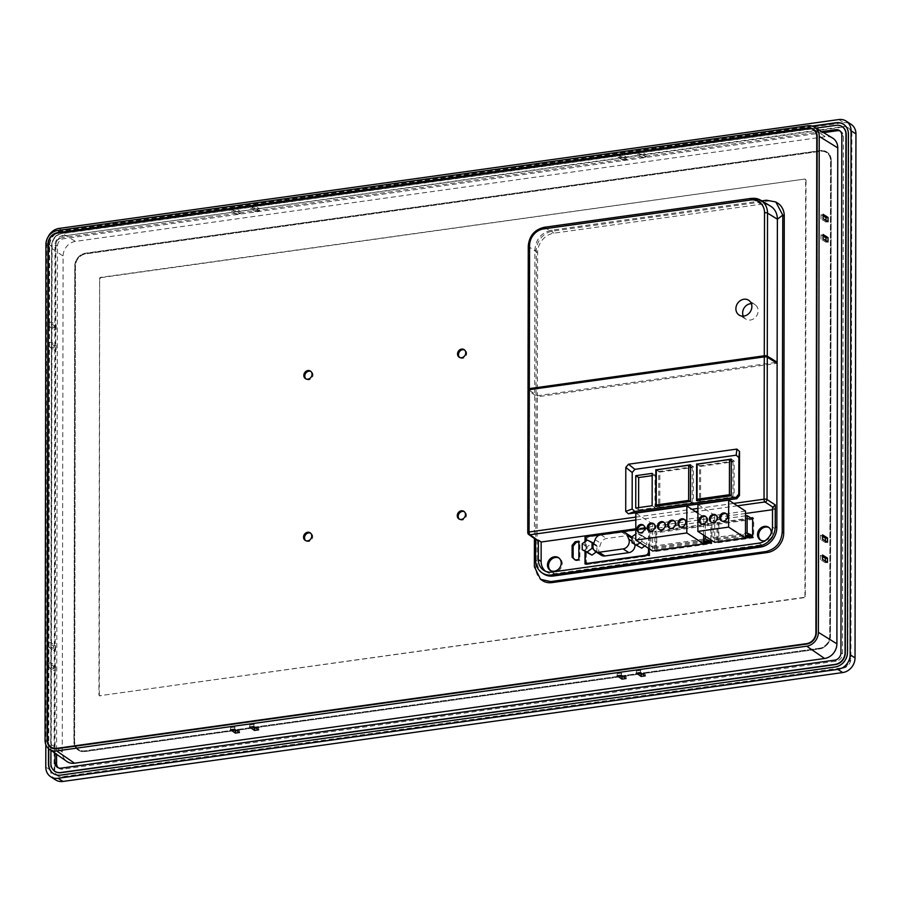 <?xml version="1.0" encoding="UTF-8"?>
<svg xmlns="http://www.w3.org/2000/svg" width="901" height="901" viewBox="0 0 901 901"><rect width="100%" height="100%" fill="white"/><g stroke="black" fill="none" stroke-linecap="round" stroke-linejoin="round"><path stroke-width="0.68" stroke-dasharray="4.5 3.38" d="M305.698 540.645A4.528 3.908 -57 0 0 306.16 541.005A4.528 3.908 -57 0 0 310.451 540.803A4.528 3.908 -57 0 0 312.715 536.636A4.528 3.908 -57 0 0 311.082 533.415A4.528 3.908 -57 0 0 310.575 533.144M459.69 357.472A4.528 3.908 -57 0 0 460.141 357.821A4.528 3.908 -57 0 0 464.432 357.618A4.528 3.908 -57 0 0 466.695 353.451A4.528 3.908 -57 0 0 465.062 350.23A4.528 3.908 -57 0 0 464.556 349.96M305.991 378.927A4.528 3.908 -57 0 0 306.441 379.276A4.528 3.908 -57 0 0 310.732 379.084A4.528 3.908 -57 0 0 312.996 374.917A4.528 3.908 -57 0 0 311.363 371.685A4.528 3.908 -57 0 0 310.856 371.415M459.409 519.19A4.528 3.908 -57 0 0 459.859 519.539A4.528 3.908 -57 0 0 464.15 519.348A4.528 3.908 -57 0 0 466.414 515.169A4.528 3.908 -57 0 0 464.781 511.948A4.528 3.908 -57 0 0 464.274 511.678M250.636 206.419L255.422 209.336L259.522 208.762L254.735 205.845L250.636 206.419L250.647 208.581L255.434 211.498L255.422 209.336M637.266 152.449L642.053 155.355L646.152 154.792L641.366 151.875L637.266 152.449L637.277 154.612L642.064 157.529L642.053 155.355M832.558 138.033A13.571 11.713 -57 0 0 825.485 136.67L75.425 241.4A13.571 11.713 -57 0 0 63.104 256.053L62.237 751.997A13.571 11.713 -57 0 0 66.865 761.469M618.109 155.118L622.895 158.035L626.995 157.461L622.197 154.544L618.109 155.118L618.12 157.292L622.906 160.198L622.895 158.035M231.467 209.088L236.265 212.005L240.364 211.431L235.566 208.525L231.467 209.088L231.489 211.262L236.276 214.179L236.265 212.005M831.263 160.569L830.429 636.027A11.983 10.35 123 0 1 819.55 648.968L84.852 751.558A11.983 10.35 123 0 1 78.353 750.195A11.983 10.35 123 0 1 74.017 741.647L74.839 266.189A11.983 10.35 123 0 1 85.73 253.249L820.417 150.658A11.983 10.35 123 0 1 826.927 152.032A11.983 10.35 123 0 1 831.263 160.569L830.339 635.96A11.983 10.35 123 0 1 819.448 648.911L84.762 751.502A11.983 10.35 123 0 1 78.252 750.128A11.983 10.35 123 0 1 73.916 741.591L74.749 266.133A11.983 10.35 123 0 1 85.629 253.181L820.327 150.602A11.983 10.35 123 0 1 826.825 151.965A11.983 10.35 123 0 1 831.161 160.513M63.216 235.476A9.044 7.816 -57 0 0 55.006 245.252L54.094 769.217A9.044 7.816 -57 0 0 57.371 775.671A9.044 7.816 -57 0 0 62.27 776.707L842.052 667.821A9.044 7.816 -57 0 0 850.262 658.045L851.186 134.08A9.044 7.816 -57 0 0 847.909 127.627A9.044 7.816 -57 0 0 842.998 126.591L63.892 235.916A9.044 7.816 -57 0 0 55.682 245.68L54.758 769.657A9.044 7.816 -57 0 0 58.036 776.099A9.044 7.816 -57 0 0 62.946 777.135L842.728 668.249A9.044 7.816 -57 0 0 850.938 658.485L851.85 134.508A9.044 7.816 -57 0 0 848.573 128.066A9.044 7.816 -57 0 0 843.674 127.03L63.892 235.916M48.012 237.098A13.571 11.713 -57 0 0 46.694 243.09L51.582 246.255L50.659 770.231L45.782 767.066M51.582 246.255A13.571 11.713 123 0 1 63.892 231.602L59.015 228.437M838.797 119.551L843.674 122.716L63.892 231.602M843.674 122.716A13.571 11.713 123 0 1 851.04 124.27M55.58 779.894A13.571 11.713 123 0 1 50.659 770.231M823.548 132.627L63.656 238.731A6.791 5.857 -57 0 0 57.495 246.063L56.605 754.306M58.306 767.81A6.791 5.857 -57 0 0 59.049 768.395A6.791 5.857 -57 0 0 62.721 769.172L836.353 661.154A6.791 5.857 -57 0 0 842.514 653.822L843.415 136.321A6.791 5.857 -57 0 0 840.96 131.478A6.791 5.857 -57 0 0 840.126 131.039M46.694 243.09L45.816 744.609M812.049 126.084L61.673 230.87A13.571 11.713 -57 0 0 49.352 245.523L48.474 748.528M812.533 126.241L61.955 231.05A13.571 11.713 -57 0 0 49.645 245.703L48.767 748.776M53.508 773.655A13.571 11.713 -57 0 0 53.643 773.745A13.571 11.713 -57 0 0 61.009 775.288L835.464 667.157A13.571 11.713 -57 0 0 847.785 652.504L848.686 134.136A13.571 11.713 -57 0 0 843.775 124.462A13.571 11.713 -57 0 0 843.629 124.372M842.153 126.647A10.857 9.37 -57 0 0 836.41 125.498L61.955 233.641A10.857 9.37 -57 0 0 52.1 245.365L51.199 763.733A10.857 9.37 -57 0 0 54.984 771.369M816.047 128.122L61.662 233.449A10.857 9.37 -57 0 0 51.807 245.173L50.929 750.342M57.495 246.063L55.907 245.038A6.791 5.857 123 0 1 62.068 237.706L63.656 238.731M55.907 245.038L55.029 753.202M821.87 131.614L62.068 237.706M49.465 326.669L49.476 322.355L54.083 325.486L54.071 329.8L49.465 326.669L51.526 326.387L51.537 322.074L56.144 325.205L56.132 329.518L51.526 326.387M48.868 667.359L48.879 663.046L53.486 666.177L53.474 670.49L48.868 667.359L50.929 667.078L50.94 662.764L55.547 665.895L55.547 670.209L50.929 667.078M48.902 647.2L48.913 642.886L53.519 646.017L53.508 650.319L48.902 647.2L50.974 646.918L50.974 642.604L55.58 645.735L55.58 650.049L50.974 646.918M49.431 346.829L49.431 342.515L54.049 345.646L54.037 349.96L49.431 346.829L51.492 346.558L51.503 342.245L56.11 345.365L56.099 349.678L51.492 346.558M51.019 747.627A10.575 9.134 -57 0 0 51.12 747.695A10.575 9.134 -57 0 0 56.853 748.9L806.913 644.17A10.575 9.134 -57 0 0 816.509 632.75L817.376 136.806A10.575 9.134 -57 0 0 813.558 129.271A10.575 9.134 -57 0 0 813.457 129.215M813.209 129.598A10.125 8.74 -57 0 0 807.814 128.505L57.754 233.235A10.125 8.74 -57 0 0 48.564 244.16L47.697 740.104A10.125 8.74 -57 0 0 51.267 747.256M819.46 648.258L84.762 750.848A11.308 9.765 123 0 1 78.624 749.564A11.308 9.765 123 0 1 74.535 741.5L75.357 266.043A11.308 9.765 123 0 1 85.629 253.834L820.327 151.244A11.308 9.765 123 0 1 826.454 152.539A11.308 9.765 123 0 1 830.553 160.592L829.72 636.05A11.308 9.765 123 0 1 819.46 648.258L84.852 750.916A11.308 9.765 123 0 1 78.725 749.621A11.308 9.765 123 0 1 74.625 741.568L75.459 266.11A11.308 9.765 123 0 1 85.719 253.891L820.417 151.3A11.308 9.765 123 0 1 826.555 152.596A11.308 9.765 123 0 1 830.643 160.66L829.821 636.117A11.308 9.765 123 0 1 819.55 648.326M803.895 597.397L99.932 695.685A1.126 0.98 123 0 1 98.919 694.75L99.639 278.6A1.126 0.98 123 0 1 100.664 277.373L804.616 179.074A1.126 0.98 123 0 1 805.64 180.009L804.92 596.169A1.126 0.98 123 0 1 803.895 597.397L804.278 597.645A1.126 0.98 -57 0 0 805.303 596.417L804.92 596.169M804.278 597.645L99.932 695.685M98.919 694.75L99.301 695.009A1.126 0.98 -57 0 0 100.315 695.944M99.301 695.009L99.639 278.6M100.664 277.373L101.047 277.621A1.126 0.98 -57 0 0 100.022 278.848M101.047 277.621L804.616 179.074M805.64 180.009L806.023 180.268A1.126 0.98 -57 0 0 804.998 179.333M806.023 180.268L805.303 596.417M642.65 674.094L645.262 673.734L640.476 670.445L636.376 671.008L638.967 672.788M636.376 671.008L636.354 673.16M640.476 670.445L640.453 672.585M645.262 673.734L645.24 675.874M623.492 676.775L626.105 676.403L621.318 673.115L617.219 673.689L619.809 675.468M617.219 673.689L617.196 675.829M621.318 673.115L621.296 675.266M626.105 676.403L626.082 678.554M256.019 728.064L258.632 727.704L253.845 724.415L249.746 724.978L252.336 726.769M249.746 724.978L249.723 727.13M253.845 724.415L253.823 726.555M258.632 727.704L258.61 729.844M236.862 730.745L239.475 730.373L234.688 727.084L230.588 727.659L233.179 729.438M230.588 727.659L230.566 729.799M234.688 727.084L234.665 729.236M239.475 730.373L239.452 732.524M642.064 157.529L646.163 156.954L646.152 154.792M646.163 156.954L641.377 154.037L641.366 151.875M641.377 154.037L637.277 154.612M622.906 160.198L627.006 159.635L626.995 157.461M627.006 159.635L622.219 156.718L622.197 154.544M622.219 156.718L618.12 157.292M255.434 211.498L259.533 210.924L259.522 208.762M259.533 210.924L254.746 208.007L254.735 205.845M254.746 208.007L250.647 208.581M236.276 214.179L240.376 213.605L240.364 211.431M240.376 213.605L235.589 210.688L235.566 208.525M235.589 210.688L231.489 211.262M56.099 349.678L54.037 349.96M56.11 345.365L54.049 345.646M51.503 342.245L49.431 342.515M55.58 650.049L53.508 650.319M55.58 645.735L53.519 646.017M50.974 642.604L48.913 642.886M55.547 670.209L53.474 670.49M55.547 665.895L53.486 666.177M50.94 662.764L48.879 663.046M56.132 329.518L54.071 329.8M56.144 325.205L54.083 325.486M51.537 322.074L49.476 322.355M825.969 240.623L825.969 242.178L828.008 241.885M825.969 242.178L821.002 239.103L823.041 238.81M821.002 239.103L821.014 234.789L823.041 234.497M821.014 234.789L823.041 236.051M825.451 540.994L825.451 542.548L827.478 542.256M825.451 542.548L820.484 539.474L822.512 539.17M820.484 539.474L820.484 535.16L822.523 534.856M820.484 535.16L822.512 536.422M825.417 561.154L825.406 562.708L827.445 562.415M825.406 562.708L820.439 559.634L822.478 559.33M820.439 559.634L820.451 555.32L822.489 555.027M820.451 555.32L822.478 556.581M826.003 220.463L826.003 222.018L828.042 221.725M826.003 222.018L821.036 218.943L823.075 218.65M821.036 218.943L821.048 214.629L823.075 214.337M821.048 214.629L823.075 215.891M765.118 540.69A7.58 6.544 -57 0 0 771.267 533.043M760.838 540.273A7.58 6.544 -57 0 0 761.345 540.645A7.58 6.544 -57 0 0 768.53 540.318A7.58 6.544 -57 0 0 772.337 533.324A7.58 6.544 -57 0 0 769.589 527.93A7.58 6.544 -57 0 0 769.049 527.614M550.759 570.682A7.58 6.544 -57 0 0 551.266 571.054A7.58 6.544 -57 0 0 558.451 570.727A7.58 6.544 -57 0 0 562.258 563.733A7.58 6.544 -57 0 0 559.521 558.338A7.58 6.544 -57 0 0 558.969 558.023M743.28 316.127A8.548 7.388 -57 0 0 745.927 319.168A8.548 7.388 -57 0 0 753.957 318.616A8.548 7.388 -57 0 0 758.146 310.8A8.548 7.388 -57 0 0 755.229 304.82A8.548 7.388 -57 0 0 751.366 303.648M536.377 539.981L535.633 538.415L527.963 532.896L528.211 390.584L537.356 396.789L537.064 561.041A18.099 15.621 -57 0 0 543.224 573.667M770.434 206.07A18.099 15.621 -57 0 0 761.018 204.245L554.025 233.156A18.099 15.621 -57 0 0 537.604 252.697L537.356 395.708L528.684 389.818M545.533 571.268A14.878 12.851 -57 0 0 546.839 572.18A14.878 12.851 -57 0 0 554.588 573.678L761.57 544.778A14.878 12.851 -57 0 0 775.074 528.707L775.108 509.347L772.529 507.488M775.108 509.347L772.529 509.707M745.51 513.48L635.802 528.797M535.633 538.415L535.622 539.44M777.326 202.894A18.099 15.621 -57 0 0 767.9 201.069L552.718 231.118A18.099 15.621 -57 0 0 536.298 250.658L535.746 567.63A18.099 15.621 -57 0 0 541.906 580.267M761.75 200.855L551.288 230.239C541.366 232.638 535.915 239.125 534.912 249.723L534.406 538.561M775.705 362.427L537.356 395.708L537.356 396.789L777.124 363.306M585.019 541.636L585.008 551.513M648.731 548.472L648.765 527.434L635.802 529.247M750.747 517.94L717.005 522.648L716.971 542.019M710.821 539.812L710.855 523.515L654.903 531.32L654.869 550.691M699.446 502.454L734.078 497.622L734.146 460.963L699.503 465.806L699.446 502.454L696.574 500.596M699.503 465.806L697.092 464.24M734.146 460.963L731.263 459.105M734.078 497.622L731.207 495.764M638.606 507.612L638.606 509.876L635.734 508.018M638.606 509.876L655.004 507.59L655.061 475.244L652.178 475.649M655.061 475.244L652.189 473.374M655.004 507.59L652.133 505.72M658.665 508.153L693.297 503.321L693.353 466.662L658.721 471.493L658.665 508.153L655.793 506.294M658.721 471.493L656.311 469.928M693.353 466.662L690.481 464.803M693.297 503.321L690.425 501.452M655.928 551.412L711.869 543.596L711.903 524.191L655.962 532.007L655.928 551.412L654.869 550.725M655.962 532.007L654.903 531.32M711.903 524.191L710.855 523.515M711.869 543.596L710.821 542.92M751.794 518.627L718.052 523.335L718.018 542.74L716.971 542.053M718.052 523.335L717.005 522.648M718.018 542.74L753.675 537.762L753.709 518.357L752.662 518.503M753.709 518.357L752.662 517.67M753.675 537.762L752.628 537.075M586.033 563.789L586.033 564.623L584.986 563.936M586.078 537.401L586.044 562.573M586.033 564.623L649.767 555.714L649.824 528.121L586.506 536.962M649.824 528.121L648.765 527.434M649.767 555.714L648.72 555.039M575.424 559.994L576.212 560.715L579.895 560.197L579.929 541.873L578.881 541.186M579.895 560.197L578.847 559.51M576.212 560.715L575.153 560.028M579.929 541.873L578.87 542.019M630.903 536.388A6.791 5.857 -57 0 0 627.22 535.622L606.553 538.505A6.791 5.857 -57 0 0 600.854 543.348L599.188 547.887A6.791 5.857 -57 0 0 598.737 550.376A6.791 5.857 -57 0 0 601.192 555.207M596.203 551.975L596.89 551.468L596.901 545.488L591.98 543.19L587.058 546.862L587.047 552.842M648.529 548.349L648.551 530.914A3.39 2.928 -57 0 0 645.488 528.11L635.802 529.461M585.222 541.49L585.211 551.649M634.98 544.666A6.791 5.857 -57 0 0 634.563 542.954L632.919 538.866A6.791 5.857 -57 0 0 632.029 537.379M644.789 545.927L646.693 544.508L646.693 538.539L641.782 536.23L636.861 539.913L636.849 545.882M648.72 554.644A3.39 2.928 -57 0 0 649.576 552.302L649.61 531.601A3.39 2.928 -57 0 0 646.535 528.797L589.367 536.782A3.39 2.928 -57 0 0 586.281 540.442L586.247 561.143A3.39 2.928 -57 0 0 587.475 563.553M587.508 563.587A3.39 2.928 -57 0 0 589.31 563.947L646.49 555.962A3.39 2.928 -57 0 0 648.292 555.095M593.556 549.306L596.89 551.468M593.714 543.427L596.901 545.488M587.148 540.048L591.98 543.19M582.226 543.731L587.058 546.862M639.958 542.785L641.85 541.377L641.861 535.397L636.951 533.099L641.782 536.23M641.861 535.397L646.693 538.539M632.029 536.771L636.861 539.913M636.951 533.099L635.791 533.966M641.85 541.377L646.693 544.508M692.171 502.724L692.227 467.574L659.847 472.09L659.791 507.24L692.171 502.724L690.256 501.474M690.481 466.436L692.227 467.574M656.311 469.793L659.847 472.09M657.876 506.002L659.791 507.24M732.952 497.025L733.009 461.875L700.629 466.403L700.573 501.542L732.952 497.025L731.038 495.787M731.263 460.749L733.009 461.875M697.092 464.105L700.629 466.403M698.658 500.303L700.573 501.542M638.989 532.468A4.302 3.705 -57 0 0 639.44 532.829A4.302 3.705 -57 0 0 643.517 532.637A4.302 3.705 -57 0 0 645.668 528.673A4.302 3.705 -57 0 0 644.114 525.61A4.302 3.705 -57 0 0 643.607 525.351M649.238 531.038A4.302 3.705 -57 0 0 649.689 531.399A4.302 3.705 -57 0 0 653.754 531.207A4.302 3.705 -57 0 0 655.917 527.243A4.302 3.705 -57 0 0 654.363 524.179A4.302 3.705 -57 0 0 653.856 523.909M659.476 529.608A4.302 3.705 -57 0 0 659.926 529.968A4.302 3.705 -57 0 0 664.003 529.777A4.302 3.705 -57 0 0 666.166 525.812A4.302 3.705 -57 0 0 664.611 522.749A4.302 3.705 -57 0 0 664.105 522.479M669.725 528.177A4.302 3.705 -57 0 0 670.175 528.538A4.302 3.705 -57 0 0 674.252 528.346A4.302 3.705 -57 0 0 676.414 524.382A4.302 3.705 -57 0 0 674.849 521.319A4.302 3.705 -57 0 0 674.353 521.048M679.973 526.747A4.302 3.705 -57 0 0 680.424 527.096A4.302 3.705 -57 0 0 684.501 526.916A4.302 3.705 -57 0 0 686.652 522.952A4.302 3.705 -57 0 0 685.098 519.888A4.302 3.705 -57 0 0 684.591 519.618M703.681 535.171L703.704 521.668L651.029 529.022L656.773 532.75L656.75 549.137L703.658 542.593M705.314 536.23L705.337 521.442L703.704 521.668L703.704 516.926L652.684 524.055L652.639 546.265L703.67 539.136M710.821 541.4L711.08 525.17L656.773 532.75M705.337 521.442L711.08 525.17M651.029 529.022L651.006 546.49L656.75 549.137M653.878 547.279L708.186 539.699M653.878 548.36L703.67 541.4M651.006 546.49L652.639 546.265L652.628 551.007M697.903 513.165L703.704 516.926M635.824 513.131L652.684 524.055M701.181 523.785A4.302 3.705 -57 0 0 701.631 524.145A4.302 3.705 -57 0 0 705.708 523.954A4.302 3.705 -57 0 0 707.871 519.99A4.302 3.705 -57 0 0 706.316 516.926A4.302 3.705 -57 0 0 705.81 516.656M721.678 520.924A4.302 3.705 -57 0 0 722.129 521.274A4.302 3.705 -57 0 0 726.206 521.093A4.302 3.705 -57 0 0 728.357 517.129A4.302 3.705 -57 0 0 726.803 514.066A4.302 3.705 -57 0 0 726.296 513.795M711.43 522.355A4.302 3.705 -57 0 0 711.88 522.704A4.302 3.705 -57 0 0 715.957 522.524A4.302 3.705 -57 0 0 718.12 518.559A4.302 3.705 -57 0 0 716.554 515.496A4.302 3.705 -57 0 0 716.047 515.226M745.51 515.834L713.13 520.361L718.874 524.078L718.84 540.465L745.465 536.748M713.13 520.361L713.096 537.818L718.84 540.465M752.628 535.757L752.887 519.336L718.874 524.078M715.968 538.607L749.992 533.854M715.968 539.688L745.476 535.566M713.096 537.818L745.476 533.302M745.51 511.092L714.775 515.383L714.73 542.334M697.926 504.459L714.775 515.383M57.563 230.521L75.425 241.4M807.634 125.791L825.485 136.67M62.721 769.172L61.144 768.148M834.777 660.129L836.353 661.154M842.514 653.822L840.937 652.797M841.838 135.296L843.415 136.321M45.917 244.385L63.104 256.053M45.05 740.318L62.237 751.997M55.006 245.252L55.682 245.68M54.094 769.217L54.758 769.657M62.27 776.707L62.946 777.135M842.052 667.821L842.728 668.249M850.262 658.045L850.938 658.485M851.186 134.08L851.85 134.508M842.998 126.591L843.674 127.03M528.211 389.502L528.459 246.48L537.604 252.697M737.367 505.81L697.915 511.317M695.561 511.644L635.813 519.99M535.588 560.039L537.064 561.041M635.824 517.095L691.889 509.268M697.915 508.423L733.696 503.422M766.469 200.202L767.9 201.069M551.288 230.239L552.718 231.118M534.912 249.723L536.298 250.658M534.361 566.695L535.746 567.63M528.459 246.48A17.705 15.283 123 0 1 544.531 227.367L751.513 198.468L761.018 204.245M544.531 227.367L554.025 233.156M775.074 528.707L772.495 526.961M761.57 544.778L758.89 543.145M554.588 573.678L551.908 572.045M588.533 563.44L589.31 563.947M585.188 560.456L586.247 561.143M645.713 555.455L646.49 555.962M648.72 551.75L649.576 552.302M648.551 530.914L649.61 531.601M645.488 528.11L646.535 528.797M588.308 536.095L589.367 536.782M585.233 539.755L586.281 540.442M593.444 544.159L599.188 547.887M632.018 541.298L634.563 542.954M632.018 538.291L632.919 538.866M621.476 531.894L627.22 535.622M600.809 534.777L606.553 538.505M595.099 539.62L600.854 543.348M306.16 541.005L305.202 540.375M460.141 357.821L459.183 357.201M306.441 379.276L305.484 378.657M459.859 519.539L458.902 518.92M57.461 767.37L59.049 768.395M839.383 130.454L840.96 131.478M57.371 775.671L58.036 776.099M847.909 127.627L848.573 128.066M464.781 511.948L463.824 511.329M311.363 371.685L310.406 371.066M465.062 350.23L464.105 349.611M311.082 533.415L310.124 532.784M761.345 540.645L760.298 539.958M551.266 571.054L550.218 570.367M745.927 319.168L739.282 315.181M546.839 572.18L544.103 570.536M755.229 304.82L748.866 300.382M559.521 558.338L558.462 557.651M769.589 527.93L768.542 527.243M647.323 528.493L648.382 529.18M639.44 532.829L638.482 532.209M649.689 531.399L648.731 530.768M659.926 529.968L658.969 529.337M670.175 528.538L669.218 527.907M680.424 527.096L679.467 526.477M685.098 519.888L684.141 519.269M674.849 521.319L673.892 520.699M664.611 522.749L663.654 522.13M654.363 524.179L653.405 523.56M644.114 525.61L643.156 524.99M701.631 524.145L700.674 523.515M722.129 521.274L721.172 520.654M711.88 522.704L710.923 522.084M716.554 515.496L715.597 514.876M726.803 514.066L725.846 513.446M706.316 516.926L705.359 516.307"/><path stroke-width="1.35" d="M303.558 537.154A4.528 3.908 -57 0 0 305.202 540.375A4.528 3.908 -57 0 0 309.482 540.183A4.528 3.908 -57 0 0 311.757 536.016A4.528 3.908 -57 0 0 310.124 532.784A4.528 3.908 -57 0 0 305.833 532.987A4.528 3.908 -57 0 0 303.558 537.154M310.575 533.144A4.528 3.908 -57 0 0 304.515 537.773A4.528 3.908 -57 0 0 305.698 540.645M457.539 353.969A4.528 3.908 -57 0 0 459.183 357.201A4.528 3.908 -57 0 0 463.474 356.999A4.528 3.908 -57 0 0 465.738 352.832A4.528 3.908 -57 0 0 464.105 349.611A4.528 3.908 -57 0 0 459.814 349.802A4.528 3.908 -57 0 0 457.539 353.969M464.556 349.96A4.528 3.908 -57 0 0 458.496 354.6A4.528 3.908 -57 0 0 459.69 357.472M303.84 375.435A4.528 3.908 -57 0 0 305.484 378.657A4.528 3.908 -57 0 0 309.775 378.465A4.528 3.908 -57 0 0 312.039 374.287A4.528 3.908 -57 0 0 310.406 371.066A4.528 3.908 -57 0 0 306.115 371.268A4.528 3.908 -57 0 0 303.84 375.435M310.856 371.415A4.528 3.908 -57 0 0 304.797 376.055A4.528 3.908 -57 0 0 305.991 378.927M457.257 515.699A4.528 3.908 -57 0 0 458.902 518.92A4.528 3.908 -57 0 0 463.193 518.717A4.528 3.908 -57 0 0 465.457 514.55A4.528 3.908 -57 0 0 463.824 511.329A4.528 3.908 -57 0 0 459.533 511.52A4.528 3.908 -57 0 0 457.257 515.699M464.274 511.678A4.528 3.908 -57 0 0 458.215 516.318A4.528 3.908 -57 0 0 459.409 519.19M827.445 562.415L822.478 559.33L822.489 555.027L827.456 558.102L827.445 562.415M828.008 241.885L823.041 238.81L823.041 234.497L828.008 237.571L828.008 241.885M49.42 749.283L66.865 761.469A13.571 11.713 -57 0 0 74.513 763.215L824.584 658.485A13.571 11.713 -57 0 0 836.894 643.832L837.761 147.888A13.571 11.713 -57 0 0 832.558 138.033L814.313 127.075A12.839 11.082 -57 0 0 807.634 125.791L57.563 230.521A12.839 11.082 -57 0 0 45.917 244.385L45.05 740.318A12.839 11.082 -57 0 0 49.42 749.283A12.839 11.082 -57 0 0 56.662 750.938L806.722 646.197A12.839 11.082 -57 0 0 818.367 632.344L819.234 136.4A12.839 11.082 -57 0 0 814.313 127.075M827.478 542.256L822.512 539.17L822.523 534.856L827.49 537.942L827.478 542.256M828.042 221.725L823.075 218.65L823.075 214.337L828.042 217.411L828.042 221.725M846.152 121.106L851.04 124.27A13.571 11.713 123 0 1 855.95 133.934L851.062 130.769A13.571 11.713 -57 0 0 846.152 121.106A13.571 11.713 -57 0 0 838.797 119.551L59.015 228.437A13.571 11.713 -57 0 0 48.012 237.098M45.816 744.609L45.782 767.066A13.571 11.713 -57 0 0 50.693 776.73A13.571 11.713 -57 0 0 58.058 778.284L837.829 669.398A13.571 11.713 -57 0 0 850.15 654.745L855.038 657.91L855.95 133.934M855.038 657.91A13.571 11.713 123 0 1 842.717 672.563L837.829 669.398M58.058 778.284L62.935 781.449L842.717 672.563M62.935 781.449A13.571 11.713 123 0 1 55.58 779.894L50.693 776.73M840.126 131.039A6.791 5.857 -57 0 0 837.277 130.713L823.548 132.627M56.605 754.306L56.583 763.564A6.791 5.857 -57 0 0 58.306 767.81M850.15 654.745L851.062 130.769M48.474 748.528L48.451 763.89A13.571 11.713 -57 0 0 53.362 773.554A13.571 11.713 -57 0 0 60.727 775.108L835.171 666.965A13.571 11.713 -57 0 0 847.492 652.313L848.393 133.945A13.571 11.713 -57 0 0 843.482 124.27A13.571 11.713 -57 0 0 836.128 122.727L812.049 126.084M843.629 124.372A13.571 11.713 -57 0 0 836.41 122.908L812.533 126.241M48.767 748.776L48.733 764.071A13.571 11.713 -57 0 0 53.508 773.655M54.984 771.369A10.857 9.37 -57 0 0 55.13 771.47A10.857 9.37 -57 0 0 61.009 772.709L835.464 664.566A10.857 9.37 -57 0 0 845.318 652.842L846.23 134.474A10.857 9.37 -57 0 0 842.3 126.737A10.857 9.37 -57 0 0 842.153 126.647M50.929 750.342L50.907 763.541A10.857 9.37 -57 0 0 54.837 771.279A10.857 9.37 -57 0 0 60.727 772.517L835.182 664.375A10.857 9.37 -57 0 0 845.037 652.662L845.938 134.294A10.857 9.37 -57 0 0 842.007 126.557A10.857 9.37 -57 0 0 836.117 125.318L816.047 128.122M55.029 753.202L55.006 762.539L56.583 763.564M837.277 130.713L835.7 129.688A6.791 5.857 123 0 1 839.383 130.454A6.791 5.857 123 0 1 841.838 135.296L840.937 652.797A6.791 5.857 123 0 1 834.777 660.129L61.144 768.148A6.791 5.857 123 0 1 57.461 767.37A6.791 5.857 123 0 1 55.006 762.539M835.7 129.688L821.87 131.614M235.352 733.099L239.452 732.524L234.665 729.236L230.566 729.799L235.352 733.099L235.375 730.948L236.862 730.745M254.51 730.418L258.61 729.844L253.823 726.555L249.723 727.13L254.51 730.418L254.532 728.278L256.019 728.064M621.983 679.129L626.082 678.554L621.296 675.266L617.196 675.829L621.983 679.129L622.005 676.978L623.492 676.775M641.14 676.448L645.24 675.874L640.453 672.585L636.354 673.16L641.14 676.448L641.163 674.308L642.65 674.094M47.967 244.092L47.1 740.036A10.575 9.134 -57 0 0 50.929 747.571A10.575 9.134 -57 0 0 56.662 748.776L806.722 644.046A10.575 9.134 -57 0 0 816.317 632.626L817.184 136.682A10.575 9.134 -57 0 0 813.366 129.147A10.575 9.134 -57 0 0 807.623 127.942L57.563 232.683A10.575 9.134 -57 0 0 47.967 244.092L47.291 740.16A10.575 9.134 -57 0 0 51.019 747.627M813.457 129.215A10.575 9.134 -57 0 0 807.814 128.066L57.754 232.807A10.575 9.134 -57 0 0 48.158 244.216M51.267 747.256A10.125 8.74 -57 0 0 51.368 747.312A10.125 8.74 -57 0 0 56.853 748.472L806.913 643.742A10.125 8.74 -57 0 0 816.103 632.806L816.97 136.873A10.125 8.74 -57 0 0 813.31 129.654A10.125 8.74 -57 0 0 813.209 129.598M57.563 233.111A10.125 8.74 -57 0 0 48.372 244.036L47.505 739.98A10.125 8.74 -57 0 0 51.177 747.188A10.125 8.74 -57 0 0 56.662 748.348L806.722 643.618A10.125 8.74 -57 0 0 815.912 632.682L816.779 136.749A10.125 8.74 -57 0 0 813.119 129.53A10.125 8.74 -57 0 0 807.623 128.381L57.563 233.111M638.967 672.788L641.163 674.308M619.809 675.468L622.005 676.978M252.336 726.769L254.532 728.278M233.179 729.438L235.375 730.948M823.041 236.051L825.98 237.875L828.008 237.571M825.98 237.875L825.969 240.623M822.512 536.422L825.451 538.235L827.49 537.942M825.451 538.235L825.451 540.994M822.478 556.581L825.417 558.395L827.456 558.102M825.417 558.395L825.417 561.154M823.075 215.891L826.014 217.704L828.042 217.411M826.014 217.704L826.003 220.463M771.267 533.043A7.58 6.544 -57 0 0 771.279 532.649A7.58 6.544 -57 0 0 768.542 527.243A7.58 6.544 -57 0 0 761.356 527.569A7.58 6.544 -57 0 0 757.55 534.563A7.58 6.544 -57 0 0 760.298 539.958A7.58 6.544 -57 0 0 765.118 540.69M769.049 527.614A7.58 6.544 -57 0 0 762.111 528.459A7.58 6.544 -57 0 0 758.608 535.239A7.58 6.544 -57 0 0 760.838 540.273M547.47 564.972A7.58 6.544 -57 0 0 550.218 570.367A7.58 6.544 -57 0 0 557.404 570.04A7.58 6.544 -57 0 0 561.21 563.057A7.58 6.544 -57 0 0 558.462 557.651A7.58 6.544 -57 0 0 551.277 557.989A7.58 6.544 -57 0 0 547.47 564.972M558.969 558.023A7.58 6.544 -57 0 0 552.043 558.868A7.58 6.544 -57 0 0 548.529 565.659A7.58 6.544 -57 0 0 550.759 570.682M735.892 308.773A8.819 7.613 -57 0 0 739.282 315.181A8.819 7.613 -57 0 0 747.56 314.607A8.819 7.613 -57 0 0 751.873 306.543A8.819 7.613 -57 0 0 748.866 300.382A8.819 7.613 -57 0 0 740.431 300.562A8.819 7.613 -57 0 0 735.892 308.773M751.366 303.648A8.548 7.388 -57 0 0 742.649 312.962A8.548 7.388 -57 0 0 743.28 316.127M535.622 539.44L535.588 560.039A18.031 15.565 -57 0 0 541.738 572.631L543.224 573.667A18.099 15.621 -57 0 0 553.428 575.998L760.421 547.098A18.099 15.621 -57 0 0 776.842 527.558L777.383 219.213A18.099 15.621 -57 0 0 770.434 206.07L760.737 200.247A17.705 15.283 123 0 1 767.528 213.109L767.28 356.12L777.135 362.236L775.705 362.427M534.406 538.561L534.361 566.695L540.499 579.287L550.669 581.607L765.85 551.558C775.772 549.159 781.223 542.672 782.226 532.074L782.778 215.114L775.851 202.004L766.469 200.202L761.75 200.855M528.684 389.818L528.211 389.502A2.264 0.687 -179.9 0 1 528.02 389.221A2.264 0.687 -179.9 0 1 529.326 388.613L764.285 355.794L764.532 212.782A15.441 13.335 -57 0 0 750.567 200.011L543.585 228.91A15.441 13.335 -57 0 0 529.574 245.59L529.326 388.613M767.28 356.12A2.264 0.687 -179.9 0 0 764.285 355.794M541.738 572.631A18.031 15.565 -57 0 0 551.896 574.951L758.879 546.04A18.031 15.565 -57 0 0 775.254 526.567L775.288 504.954L772.529 507.488L772.495 526.961A14.99 12.941 123 0 1 758.89 543.145L551.908 572.045A14.99 12.941 123 0 1 544.103 570.536A14.99 12.941 123 0 1 538.347 559.656L538.381 540.183L536.377 539.981L528.707 534.451A2.264 1.96 -54.3 0 0 530.013 534.766L537.672 540.285M635.802 528.797L541.163 542.019L538.381 540.183M772.529 509.707L745.51 513.48M777.124 363.306L767.28 357.201L767.033 499.514L775.288 504.954M632.209 472.507L625.801 467.405L625.722 511.396L632.153 509.02L634.8 511.453L736.117 497.307L738.786 494.131L738.854 457.607L736.196 455.185L634.878 469.331L632.209 472.507L632.153 509.02M625.801 467.405L628.459 464.229L634.878 469.331M736.196 455.185L736.872 449.092L628.459 464.229M736.872 449.092L739.53 451.514L738.854 457.607M738.786 494.131L739.462 495.505L739.53 451.514M739.462 495.505L736.793 498.681L736.117 497.307M634.8 511.453L628.38 513.818L736.793 498.681M628.38 513.818L625.722 511.396M528.211 390.584A2.264 0.687 0.1 0 1 528.02 390.302A2.264 0.687 0.1 0 1 529.315 389.683L764.285 356.875A2.264 0.687 0.1 0 1 767.28 357.201M540.499 579.287L541.906 580.267A18.099 15.621 -57 0 0 552.11 582.587L767.292 552.538A18.099 15.621 -57 0 0 783.712 532.998L784.264 216.037A18.099 15.621 -57 0 0 777.326 202.894L775.851 202.004M773.238 507.387L764.972 501.958A2.264 1.926 -56.7 0 0 767.033 499.514A2.264 0.687 0.1 0 0 764.037 499.188L764.285 356.875M528.02 390.302L527.761 532.615A2.264 0.687 0.1 0 0 527.963 532.896A2.264 1.96 -54.3 0 0 528.707 534.451A2.264 2.264 0 0 1 527.761 532.615A2.264 0.687 0.1 0 1 529.067 531.995L635.824 517.095M541.163 542.019L541.129 561.379A14.878 12.851 -57 0 0 545.533 571.268M578.847 559.51L578.881 541.186L575.187 541.704L572.112 545.364L572.09 557.223L575.153 560.028L578.847 559.51M635.802 529.247L585.031 536.332L585.019 541.636M585.008 551.513L584.986 563.936L648.72 555.039L648.731 548.472M716.971 542.019L752.628 537.075L752.662 517.67L750.747 517.94M654.869 550.691L710.821 542.92L710.821 539.812M655.849 469.635L655.793 506.294L690.425 501.452L690.481 464.803L656.311 469.928M635.791 475.672L635.734 508.018L652.133 505.72L652.189 473.374L635.791 475.672L638.663 477.53L638.606 507.612M696.631 463.936L696.574 500.596L731.207 495.764L731.263 459.105L697.092 464.24M652.178 475.649L638.663 477.53M752.662 518.503L751.794 518.627M586.044 562.573L586.033 563.789M586.089 537.019L585.031 536.332M578.87 542.019L576.246 542.379L573.16 546.051L573.137 557.91L575.424 559.994M573.137 557.91L572.09 557.223M573.16 546.051L572.112 545.364M576.246 542.379L575.187 541.704M592.993 546.648A6.791 5.857 -57 0 0 595.448 551.48A6.791 5.857 -57 0 0 599.12 552.257L623.098 548.912A6.791 5.857 -57 0 0 628.819 539.226L627.175 535.138A6.791 5.857 -57 0 0 625.159 532.671A6.791 5.857 -57 0 0 621.476 531.894L600.809 534.777A6.791 5.857 -57 0 0 595.099 539.62L593.444 544.159A6.791 5.857 -57 0 0 592.993 546.648M595.448 551.48L601.192 555.207A6.791 5.857 -57 0 0 604.875 555.985L628.853 552.64A6.791 5.857 -57 0 0 634.98 544.666M582.215 549.7L587.125 551.998L592.047 548.326L592.058 542.357L587.148 540.048L582.226 543.731L582.215 549.7L591.968 555.14L596.203 551.975M585.211 551.649L585.188 560.456A3.39 2.928 -57 0 0 588.263 563.26L645.443 555.275A3.39 2.928 -57 0 0 648.517 551.615L648.529 548.349M635.802 529.461L588.308 536.095A3.39 2.928 -57 0 0 585.233 539.755L585.222 541.49M632.029 537.379A6.791 5.857 -57 0 0 630.903 536.388L625.159 532.671M635.791 533.966L632.029 536.771L632.018 542.751L641.76 548.18L644.789 545.927M586.427 562.877L587.475 563.553A3.39 2.928 -57 0 0 587.508 563.587M587.125 551.998L591.968 555.14M592.047 548.326L593.556 549.306M592.058 542.357L593.714 543.427M632.018 542.751L641.76 548.18M636.928 545.049L639.958 542.785M688.691 465.276L656.311 469.793L656.243 504.943L688.623 500.427L688.691 465.276L690.481 466.436M688.623 500.427L690.256 501.474M656.243 504.943L657.876 506.002M729.472 459.578L697.092 464.105L697.025 499.244L729.405 494.728L729.472 459.578L731.263 460.749M729.405 494.728L731.038 495.787M697.025 499.244L698.658 500.303M636.928 529.146A4.302 3.705 -57 0 0 638.482 532.209A4.302 3.705 -57 0 0 642.559 532.018A4.302 3.705 -57 0 0 644.711 528.054A4.302 3.705 -57 0 0 643.156 524.99A4.302 3.705 -57 0 0 639.079 525.182A4.302 3.705 -57 0 0 636.928 529.146M643.607 525.351A4.302 3.705 -57 0 0 637.885 529.765A4.302 3.705 -57 0 0 638.989 532.468M647.177 527.716A4.302 3.705 -57 0 0 648.731 530.768A4.302 3.705 -57 0 0 652.797 530.588A4.302 3.705 -57 0 0 654.959 526.623A4.302 3.705 -57 0 0 653.405 523.56A4.302 3.705 -57 0 0 649.328 523.751A4.302 3.705 -57 0 0 647.177 527.716M653.856 523.909A4.302 3.705 -57 0 0 648.134 528.335A4.302 3.705 -57 0 0 649.238 531.038M657.415 526.285A4.302 3.705 -57 0 0 658.969 529.337A4.302 3.705 -57 0 0 663.046 529.157A4.302 3.705 -57 0 0 665.208 525.193A4.302 3.705 -57 0 0 663.654 522.13A4.302 3.705 -57 0 0 659.577 522.321A4.302 3.705 -57 0 0 657.415 526.285M664.105 522.479A4.302 3.705 -57 0 0 658.372 526.905A4.302 3.705 -57 0 0 659.476 529.608M667.664 524.844A4.302 3.705 -57 0 0 669.218 527.907A4.302 3.705 -57 0 0 673.295 527.727A4.302 3.705 -57 0 0 675.457 523.763A4.302 3.705 -57 0 0 673.892 520.699A4.302 3.705 -57 0 0 669.826 520.891A4.302 3.705 -57 0 0 667.664 524.844M674.353 521.048A4.302 3.705 -57 0 0 668.621 525.474A4.302 3.705 -57 0 0 669.725 528.177M677.912 523.413A4.302 3.705 -57 0 0 679.467 526.477A4.302 3.705 -57 0 0 683.544 526.297A4.302 3.705 -57 0 0 685.695 522.332A4.302 3.705 -57 0 0 684.141 519.269A4.302 3.705 -57 0 0 680.064 519.46A4.302 3.705 -57 0 0 677.912 523.413M684.591 519.618A4.302 3.705 -57 0 0 678.87 524.044A4.302 3.705 -57 0 0 679.973 526.747M635.779 540.082L686.81 532.953L686.855 506.002L635.824 513.131L635.779 540.082L652.628 551.007L703.658 543.877L703.681 535.171M703.67 539.136L705.314 538.911L705.314 536.23M705.314 538.911L710.821 541.4M703.658 542.593L710.821 541.591M703.67 541.4L708.186 540.769M686.855 506.002L697.903 513.165M686.81 532.953L703.658 543.877M699.12 520.451A4.302 3.705 -57 0 0 700.674 523.515A4.302 3.705 -57 0 0 704.751 523.335A4.302 3.705 -57 0 0 706.913 519.37A4.302 3.705 -57 0 0 705.359 516.307A4.302 3.705 -57 0 0 701.282 516.498A4.302 3.705 -57 0 0 699.12 520.451M705.81 516.656A4.302 3.705 -57 0 0 700.077 521.082A4.302 3.705 -57 0 0 701.181 523.785M719.617 517.591A4.302 3.705 -57 0 0 721.172 520.654A4.302 3.705 -57 0 0 725.249 520.474A4.302 3.705 -57 0 0 727.4 516.51A4.302 3.705 -57 0 0 725.846 513.446A4.302 3.705 -57 0 0 721.769 513.626A4.302 3.705 -57 0 0 719.617 517.591M726.296 513.795A4.302 3.705 -57 0 0 720.575 518.221A4.302 3.705 -57 0 0 721.678 520.924M709.369 519.021A4.302 3.705 -57 0 0 710.923 522.084A4.302 3.705 -57 0 0 715 521.904A4.302 3.705 -57 0 0 717.162 517.94A4.302 3.705 -57 0 0 715.597 514.876A4.302 3.705 -57 0 0 711.531 515.068A4.302 3.705 -57 0 0 709.369 519.021M716.047 515.226A4.302 3.705 -57 0 0 710.326 519.652A4.302 3.705 -57 0 0 711.43 522.355M745.476 533.302L745.51 511.092L728.661 500.168L697.926 504.459L697.87 531.41L714.73 542.334L745.465 538.043L745.476 533.302L747.12 533.077L747.143 515.609L745.51 515.834M745.465 536.748L752.628 535.757M747.12 533.077L752.628 535.566M747.143 515.609L752.662 519.179M745.476 535.566L749.992 534.935M697.87 531.41L728.616 527.119L728.661 500.168M728.616 527.119L745.465 538.043M819.234 136.4L837.761 147.888M818.367 632.344L836.894 643.832M56.662 750.938L74.513 763.215M806.722 646.197L824.584 658.485M764.532 212.782A2.264 0.687 0.1 0 1 767.528 213.109L777.383 219.213L782.778 215.114L784.264 216.037M528.459 246.48A2.264 0.687 0.1 0 1 528.268 246.21A2.264 0.687 0.1 0 1 529.574 245.59M733.696 503.422L764.037 499.188A2.264 0.912 -97.9 0 0 764.972 501.958L737.367 505.81M697.915 511.317L695.561 511.644M635.813 519.99L530.013 534.766A2.264 0.912 -97.9 0 1 529.067 531.995L529.315 389.683M775.254 526.567L776.842 527.558M691.889 509.268L697.915 508.423M782.226 532.074L783.712 532.998M765.85 551.558L767.292 552.538M550.669 581.607L552.11 582.587M751.513 198.468A17.705 15.283 123 0 1 760.737 200.247L751.22 198.389A2.264 0.912 -97.9 0 1 751.513 198.468M750.567 200.011A2.264 0.912 -97.9 0 1 751.22 198.389L544.227 227.3A2.264 0.912 -97.9 0 1 544.531 227.367M543.585 228.91A2.264 0.912 -97.9 0 1 544.227 227.3C534.507 229.631 529.191 235.938 528.268 246.21L528.02 389.221M541.129 561.379L538.347 559.656M551.896 574.951L553.428 575.998M758.879 546.04L760.421 547.098M599.12 552.257L604.875 555.985M623.098 548.912L628.853 552.64M628.819 539.226L632.018 541.298M627.175 535.138L632.018 538.291"/></g></svg>
